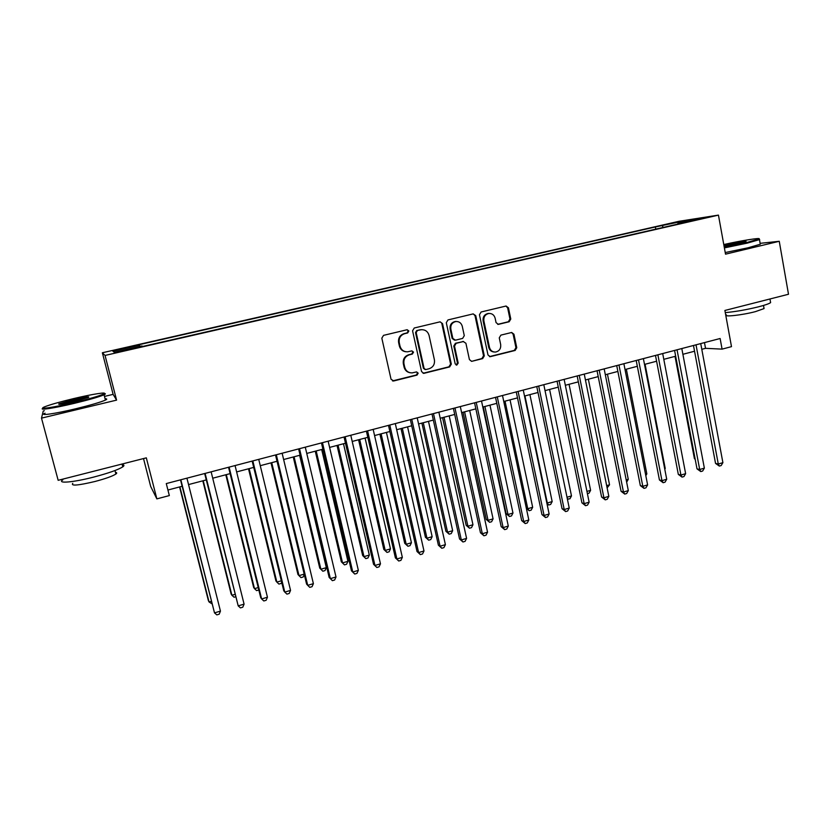 <?xml version="1.0" encoding="UTF-8"?>
<svg xmlns="http://www.w3.org/2000/svg" width="830" height="830" viewBox="0 0 830 830"><rect width="100%" height="100%" fill="white"/><g stroke="black" fill="none" stroke-linecap="round" stroke-linejoin="round"><path stroke-width="1.25" d="M408.858 330.973L407.146 329.718L383.533 335.362L381.831 338.183L391.044 379.248L393.752 380.96L417.013 375.119L418.185 373.158L416.577 371.913L412.116 372.898C408.308 372.867 405.849 370.979 404.718 367.213L403.961 363.81C403.401 359.297 405.206 356.309 409.356 354.825L412.354 354.078L413.537 352.117L411.867 350.872L407.655 351.806C403.743 351.868 401.191 349.959 400.008 346.079L399.251 342.655C398.69 338.132 400.496 335.133 404.667 333.67L407.686 332.944L408.858 330.973M405.974 351.764C402.56 351.37 400.361 349.451 399.386 346.027L398.628 342.614C398.068 338.09 399.873 335.102 404.034 333.639L407.042 332.913L408.215 330.952L407.063 329.728M392.497 380.908L416.359 375.004L417.521 373.054L416.577 371.913M410.207 372.763C407.022 372.224 404.978 370.346 404.075 367.119L403.328 363.727C402.768 359.224 404.563 356.236 408.713 354.752L411.711 354.016L412.884 352.055L411.836 350.872M666.853 224.245L676.637 222.399L666.853 224.245M509.164 321.76L510.782 319.031L508.437 307.795L506.082 306.021L481.099 311.997L479.46 314.746L487.988 354.939L490.219 356.682L515.15 350.447L516.758 347.718L513.946 334.231L511.674 332.477L500.884 335.123L499.266 337.862L500.677 344.575C501.05 348.714 499.318 351.204 495.489 352.055C492.387 352.065 490.385 350.509 489.472 347.365L483.88 320.93C483.485 316.904 485.135 314.425 488.829 313.47C492.065 313.346 494.161 314.923 495.137 318.201L496.06 322.611L498.374 324.374L509.164 321.76L508.354 321.75L509.962 319.031L507.628 307.806L505.895 306.062M44.395 410.726L43.274 410.995L41.5 418.123L58.162 480.311L146.329 457.849L156.86 498.882L169.341 495.583L166.28 483.579L720.129 338.505L722.079 349.129L731.489 346.639L724.891 310.462L788.5 294.256L779.256 241.291L760.124 243.335M41.5 418.123L116.584 400.122L105.047 355.437L718.448 215.115L725.524 254.167L779.256 241.291M442.525 323.617L440.108 321.822L414.253 328.006L412.572 330.807L421.567 371.591L423.86 373.355L449.653 366.912L451.313 364.131L442.525 323.617L440.045 321.833M447.961 319.934L473.162 313.896L475.756 315.639L484.305 355.863L482.676 358.612L471.668 361.351L469.417 359.598L465.91 343.278L463.306 341.555L456.158 343.309L454.508 346.089L458.181 363.115L456.78 365.096L455.193 363.862L446.291 322.714L447.961 319.934M119.8 349.523L131.96 346.577L119.8 349.523M105.047 355.437L102.36 352.76L678.94 221.309L718.448 215.115M655.762 229.132L655.358 226.964L138.724 344.792L140.062 346.411M655.358 226.964L682.706 221.247L698.756 218.736L677.892 223.509L685.362 222.367L142.926 346.401L141.868 345.996L114.322 352.294L112.922 351.266L139.689 345.166M143.517 458.565L150.676 486.442L156.86 498.882M116.584 400.122L113.119 394.364L104.487 396.418M113.119 394.364L102.36 352.76M701.796 349.316L705.531 348.33L722.079 349.129M167.93 490.022L182.123 486.276M188.545 484.585L206.255 479.916M212.729 478.215L230.118 473.629M236.633 471.917L253.7 467.415M260.267 465.682L277.033 461.262M283.642 459.519L300.107 455.182M306.747 453.429L322.922 449.175M329.603 447.412L345.488 443.22M352.211 441.446L367.804 437.337M374.579 435.553L389.882 431.517M396.688 429.722L411.721 425.769M418.569 423.964L433.333 420.073M440.211 418.258L454.716 414.44M461.625 412.614L475.86 408.858M482.811 407.032L496.786 403.349M503.769 401.502L517.495 397.892M524.508 396.045L537.996 392.486M545.03 390.629L558.268 387.143M565.344 385.276L578.344 381.852M585.441 379.984L598.212 376.613M605.329 374.735L617.873 371.435M625.021 369.547L637.336 366.3M644.505 364.412L656.603 361.226M663.793 359.328L675.672 356.205M682.893 354.296L694.554 351.225M704.473 342.603L705.531 348.33M677.892 223.509L677.726 224.11M663.346 227.399L662.278 225.905M114.561 352.242L112.922 351.266M682.706 221.247L682.478 222.461M423.051 373.261L448.947 366.819L450.597 364.048L441.83 323.607M417.355 330.62L416.183 332.571L424.057 368.354L425.666 369.589L429.058 368.759C433.156 367.275 434.941 364.297 434.401 359.826L429.069 335.434C427.865 331.492 425.282 329.583 421.298 329.718L416.702 330.589L415.529 332.55L416.183 332.571M424.991 369.495L423.393 368.25L415.529 332.55M422.024 329.666L420.52 329.852M416.702 330.589L419.856 329.832M471.668 361.351L481.908 358.539L483.537 355.79L474.999 315.639L473.245 313.885M463.524 341.504L455.442 343.267L453.792 346.027L457.455 363.032L458.181 363.115M456.137 365.003L457.455 363.032M462.269 326.273C461.283 322.984 459.156 321.397 455.867 321.511C452.101 322.465 450.42 324.976 450.825 329.043L452.858 338.443L455.483 340.165L462.632 338.412L464.281 335.652L462.269 326.273M456.261 321.48L455.151 321.511C451.385 322.455 449.704 324.966 450.109 329.022L450.825 329.043M454.529 340.175L452.143 338.401L450.109 329.022M497.71 324.343L508.354 321.75M489.088 313.45L488.05 313.481C484.357 314.425 482.707 316.904 483.112 320.92L483.88 320.93M494.192 352.003C491.339 351.785 489.513 350.219 488.704 347.314L483.112 320.92M489.482 356.61L514.33 350.385L515.938 347.666L513.127 334.2L511.55 332.498M179.581 486.951L208.392 600.64L209.046 601.958L211.235 601.314M179.892 486.868L209.046 601.958L211.847 603.752M180.504 479.854L214.503 612.872L180.836 479.771M220.448 611.119L219.203 614.179L216.827 614.885L214.503 612.872L220.448 611.119L186.926 478.173M73.694 398.576C59.947 401.886 50.288 404.615 44.727 406.783C36.935 409.875 53.016 407.623 74.036 402.581C89.381 398.857 99.237 396.003 103.605 394.001C108.574 391.573 92.638 394.053 73.694 398.576M104.279 393.586C105.659 393.596 105.732 393.928 104.518 394.561L104.061 394.79C99.123 396.885 89.183 399.749 74.233 403.37C54.199 408.184 37.921 410.643 43.139 408.142M73.777 399.541C85.625 396.854 90.46 396.169 88.281 397.477L73.943 401.544C62.769 404.096 57.737 404.864 58.847 403.857L73.777 399.541M87.762 397.674L73.963 400.309L60.092 404.272M122.186 464.613C124.303 464.862 124.5 465.609 122.778 466.854C118.099 469.79 108.398 473.204 93.666 477.094C73.144 482.427 56.606 483.797 62.873 479.813M115.453 472.363C116.989 472.561 117.134 473.121 115.889 474.034C112.507 476.202 105.514 478.692 94.931 481.504C77.978 485.509 70.602 486.121 72.791 483.351M105.099 398.805C107.163 398.763 107.278 399.189 105.431 400.081C100.513 402.239 90.594 405.144 75.665 408.785C54.873 413.807 38.45 416.12 45.059 413.184M724.268 247.226L746.813 242.516L758.9 239.009C762.116 237.276 740.951 240.648 723.781 244.549M758.952 239.05L759.471 239.621L747.28 243.117L724.393 247.9M723.926 245.348L726.24 244.777C735.318 242.588 748.598 240.43 745.682 241.634L724.113 246.386M744.396 242.09L724.051 246.012M770.427 301.57L770.614 302.608C769.161 303.707 765.177 305.098 758.641 306.789C746.502 309.777 735.38 311.717 725.285 312.62M763.922 307.806L764.057 308.584L755.425 311.634C742.165 315.141 722.92 317.247 726.416 314.881M760.187 243.647L760.29 244.238L748.11 247.786L725.233 252.548M202.811 480.829L231.134 594L231.892 595.266L234.859 594.404M203.226 480.715L231.892 595.266L234.081 597.237L235.461 596.832M225.791 474.77L253.648 587.422L254.499 588.657L258.223 587.567M226.31 474.636L254.499 588.657L256.626 590.628L258.825 589.985M248.512 468.784L275.913 580.917L276.867 582.11L281.329 580.803M249.145 468.618L276.867 582.11L278.932 584.081L281.152 583.438L281.681 582.214M271.005 462.85L297.949 574.474L298.997 575.636L304.185 574.121M271.732 462.663L298.997 575.636L301 577.618L303.199 576.975L304.278 574.505M204.657 473.525L238.2 605.869L205.114 473.411M244.082 604.136L242.796 607.197L240.451 607.892L238.2 605.869L244.082 604.136L211.131 471.834M228.541 467.269L260.703 597.621L261.626 598.949L229.111 467.124M267.447 597.226L266.139 600.287L263.816 600.972L261.626 598.949L267.447 597.226L235.066 465.568M252.164 461.086L283.777 590.815L284.794 592.101L252.839 460.909M290.552 590.4L289.224 593.45L286.921 594.124L284.794 592.101L290.552 590.4L258.732 459.364M275.519 454.965L306.581 584.081L307.712 585.337L276.307 454.767M313.398 583.656L312.049 586.686L309.777 587.36L307.712 585.337L313.398 583.656L282.127 453.232M293.249 456.988L319.747 568.104L320.888 569.235L326.325 567.647L299.63 455.307M294.079 456.77L320.888 569.235L322.839 571.216L319.747 568.104M326.325 567.647L325.018 570.573L322.839 571.216M298.613 448.916L329.147 577.421L330.371 578.635L299.506 448.688M336.005 576.975L334.625 580.004L332.384 580.668L330.371 578.635L336.005 576.975L305.274 447.173M332.384 580.668L329.147 577.421M315.255 451.188L341.327 561.806L342.551 562.896L347.936 561.329L321.677 449.497M316.189 450.949L342.551 562.896L344.45 564.877L341.327 561.806M347.936 561.329L346.598 564.244L344.45 564.877M321.459 442.94L351.474 570.833L352.792 572.015L322.455 442.67M358.353 570.366L356.962 573.385L354.742 574.049L352.792 572.015L358.353 570.366L328.151 441.176M354.742 574.049L351.474 570.833M337.032 445.451L362.679 555.571L363.997 556.629L369.319 555.073L343.485 443.749M338.059 445.181L363.997 556.629L365.833 558.611L362.679 555.571M369.319 555.073L367.96 557.988L365.833 558.611M344.045 437.016L373.552 564.317L374.963 565.458L345.145 436.725M380.472 563.829L379.051 566.849L376.851 567.502L374.963 565.458L380.472 563.829L350.779 435.252M376.851 567.502L373.552 564.317M358.581 439.776L383.802 549.398L385.203 550.425L390.474 548.879L365.076 438.064M359.701 439.475L385.203 550.425L386.998 552.407L383.802 549.398M390.474 548.879L389.104 551.794L386.998 552.407M366.393 431.164L395.391 557.874L396.896 558.974L367.597 430.853M402.343 557.366L400.911 560.375L398.732 561.018L396.896 558.974L402.343 557.366L373.168 429.39M398.732 561.018L395.391 557.874M379.912 434.152L404.718 543.287L406.202 544.283L411.421 542.758L386.438 432.43M381.115 433.831L406.202 544.283L407.945 546.264L404.718 543.287M411.421 542.758L410.03 545.652L407.945 546.264M388.492 425.375L417.002 551.494L418.6 552.562L389.799 425.033M423.985 550.975L422.532 553.973L420.374 554.606L418.6 552.562L423.985 550.975L395.308 423.591M420.374 554.606L417.002 551.494M401.014 428.591L425.417 537.238L426.983 538.203L432.15 536.688L407.572 426.859M402.311 428.249L426.983 538.203L428.674 540.185L425.417 537.238M432.15 536.688L430.729 539.583L428.674 540.185M410.362 419.648L438.385 545.186L440.066 546.223L411.763 419.275M445.399 544.646L443.915 547.634L441.788 548.267L440.066 546.223L445.399 544.646L417.21 417.853M441.788 548.267L438.385 545.186M421.899 423.082L445.897 531.252L447.557 532.186L452.661 530.692L428.488 421.35M423.279 422.719L447.557 532.186L449.186 534.178L445.897 531.252M452.661 530.692L451.23 533.576L449.186 534.178M431.994 413.983L459.54 538.95L461.314 539.946L433.478 413.589M466.585 538.39L465.08 541.367L462.974 541.99L461.314 539.946L466.585 538.39L438.873 412.178M462.974 541.99L459.54 538.95M442.566 417.635L466.18 525.328L467.913 526.23L472.965 524.747L449.196 415.892M444.04 417.251L467.913 526.23L469.5 528.222L466.18 525.328M472.965 524.747L471.523 527.631L469.5 528.222M453.388 408.37L480.466 532.767L482.323 533.732L454.975 407.955M487.552 532.196L486.027 535.174L483.942 535.786L482.323 533.732L487.552 532.196L460.308 406.565M483.942 535.786L480.466 532.767M463.026 412.24L486.256 519.456L488.061 520.337L493.072 518.864L469.687 410.487M464.582 411.836L488.061 520.337L489.607 522.329L486.256 519.456M493.072 518.864L491.599 521.738L489.607 522.329M474.563 402.83L501.185 526.656L503.125 527.59L476.233 402.384M508.292 526.064L506.757 529.032L504.692 529.644L503.125 527.59L508.292 526.064L481.514 401.004M504.692 529.644L501.185 526.656M483.278 406.908L506.124 513.656L508.012 514.496L512.971 513.044L489.97 405.144M484.917 406.472L508.012 514.496L509.506 516.499L506.124 513.656M512.971 513.044L511.488 515.918L509.506 516.499M495.52 397.342L521.686 520.607L523.709 521.51L497.274 396.875M528.814 519.995L527.258 522.962L525.214 523.564L523.709 521.51L528.814 519.995L502.503 395.505M525.214 523.564L521.686 520.607M505.045 401.17L527.766 508.717L532.663 507.286L510.045 399.853M526.303 508.116L527.766 508.717L529.208 510.72L526.376 508.448M532.663 507.286L531.169 510.149L529.208 510.72M516.25 391.905L541.969 514.621L544.075 515.492L518.096 391.428M549.128 513.998L547.551 516.945L545.538 517.547L544.075 515.492L549.128 513.998L523.263 390.069M545.538 517.547L541.969 514.621M524.965 395.92L547.312 503.001L552.168 501.579L529.913 394.613M546.794 502.804L548.713 505.003L547.012 503.852M552.168 501.579L550.653 504.433L548.713 505.003M536.761 386.531L562.045 508.697L564.224 509.537L538.691 386.033M569.235 508.053L567.637 511L565.645 511.591L564.224 509.537L569.235 508.053L543.806 384.684M565.645 511.591L562.045 508.697M567.004 497.243L571.486 495.935L549.595 389.426M571.486 495.935L569.951 498.778L567.388 499.11M568.031 499.338L567.181 498.083M557.065 381.219L581.923 502.835L584.175 503.644L559.078 380.69M589.134 502.181L587.526 505.117L585.544 505.698L584.175 503.644L589.134 502.181L564.141 379.362M585.544 505.698L581.923 502.835M586.945 491.412L590.597 490.333L569.069 384.29M590.597 490.333L589.051 493.176L587.401 493.663M577.151 375.949L601.594 497.025L603.918 497.803L579.247 375.409M608.826 496.361L607.197 499.287L605.246 499.868L603.918 497.803L608.826 496.361L584.258 374.091M605.246 499.868L601.594 497.025M606.668 485.633L609.531 484.803L588.356 379.217M609.531 484.803L607.124 487.874M597.04 370.74L621.068 491.277L623.465 492.034L599.208 370.18M628.32 490.603L626.681 493.518L624.741 494.089L623.465 492.034L628.32 490.603L604.167 368.873M624.741 494.089L621.068 491.277M626.204 479.927L628.279 479.315L607.446 374.185M628.279 479.315L626.65 482.157M616.721 365.584L640.335 485.592L642.814 486.318L618.973 365.003M647.618 484.896L645.958 487.812L644.038 488.382L642.814 486.318L647.618 484.896L623.88 363.716M644.038 488.382L640.335 485.592M645.533 474.272L646.84 473.889L626.349 369.194M646.84 473.889L645.813 475.704M636.205 360.49L659.425 479.958L661.966 480.653L638.529 359.878M666.718 479.252L665.048 482.157L663.149 482.718L661.966 480.653L666.718 479.252L643.385 358.602M663.149 482.718L659.425 479.958M664.674 468.67L665.224 468.504L645.076 364.266M665.224 468.504L664.788 469.272M655.482 355.437L678.317 474.387L680.922 475.051L657.879 354.804M685.632 473.66L683.951 476.565L682.063 477.115L680.922 475.051L685.632 473.66L662.693 353.549M682.063 477.115L678.317 474.387M674.572 350.436L697.013 468.867L699.69 469.51L677.041 349.783M704.359 468.13L702.657 471.025L700.79 471.575L699.69 469.51L704.359 468.13L681.803 348.538M700.79 471.575L697.013 468.867M675.029 356.371L694.409 458.637L695.115 458.803M695.218 459.374L694.409 458.637M693.475 345.477L715.543 463.399L718.282 464.022L696.017 344.813M722.899 462.652L721.177 465.537L719.34 466.087L718.282 464.022L722.899 462.652L700.728 343.579M719.34 466.087L715.543 463.399M404.034 333.639L404.667 333.67M398.628 342.614L399.251 342.655M399.386 346.027L400.008 346.079M411.711 354.016L412.354 354.078M408.713 354.752L409.356 354.825M403.328 363.727L403.961 363.81M404.075 367.119L404.718 367.213M416.359 375.004L417.013 375.119M393.14 380.835L393.752 380.96M407.042 332.913L407.686 332.944M450.597 364.048L451.313 364.131M448.947 366.819L449.653 366.912M423.57 373.199L424.234 373.303M423.393 368.25L424.057 368.354M474.999 315.639L475.756 315.639M483.537 355.79L484.305 355.863M481.908 358.539L482.676 358.612M471.264 361.206L472.011 361.289M462.569 341.514L463.306 341.555M455.442 343.267L456.158 343.309M453.792 346.027L454.508 346.089M452.143 338.401L452.858 338.443M497.824 324.323L498.623 324.333M488.704 347.314L489.472 347.365M513.127 334.2L513.946 334.231M515.938 347.666L516.758 347.718M514.33 350.385L515.15 350.447M489.773 356.558L490.551 356.63M507.628 307.806L508.437 307.795M509.962 319.031L510.782 319.031M392.735 380.897L393.358 381.022M423.186 373.251L423.86 373.355M420.634 329.686L421.298 329.718M462.86 341.462L463.596 341.504M456.22 365.024L456.78 365.096M455.151 321.511L455.867 321.511M497.844 324.364L498.374 324.374M488.05 313.481L488.829 313.47M489.524 356.62L490.219 356.682M105.431 400.081L104.061 394.79M114.976 470.527L115.889 474.034M122.778 466.854L122.041 464.043M59.604 404.314L58.847 403.857M103.605 394.001L104.518 394.561M760.29 244.238L759.471 239.621M763.496 305.45L764.057 308.584M770.614 302.608L769.97 298.976M758.9 239.009L759.658 239.517"/></g></svg>
